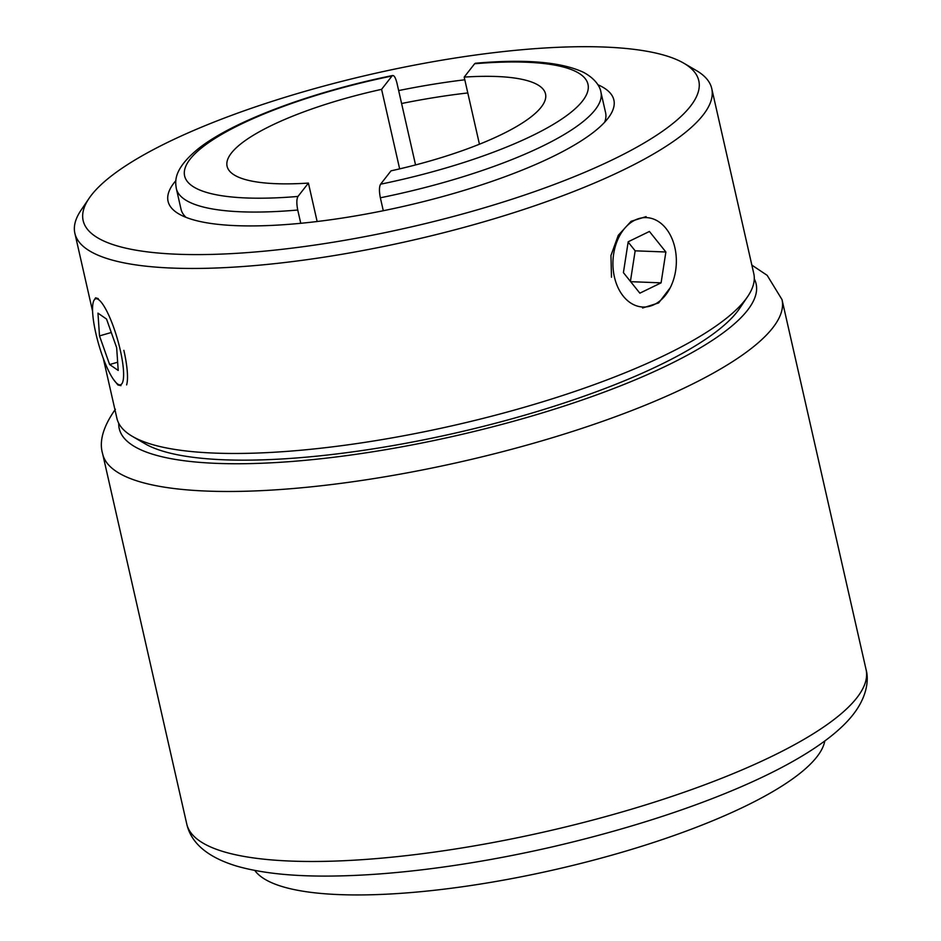<?xml version="1.0" encoding="UTF-8"?>
<svg xmlns="http://www.w3.org/2000/svg" width="941" height="941" viewBox="0 0 941 941"><rect width="100%" height="100%" fill="white"/><g stroke="black" fill="none" stroke-linecap="round" stroke-linejoin="round"><path stroke-width="1.41" d="M824.798 740.932A293.898 73.433 167.2 0 1 469.747 885.693A293.898 73.433 167.2 0 1 254.788 870.437M479.44 144.22L464.195 77.103A163.275 40.792 167.2 0 1 545.521 93.924A163.275 40.792 167.2 0 1 391.021 170.839L380.599 184.189A206.82 51.673 -12.8 0 0 582.491 101.028A206.82 51.673 -12.8 0 0 474.617 63.753L475.44 63.247C524.996 58.883 560.954 61.883 583.314 72.234C597.382 79.738 600.558 88.913 600.923 92.136A217.7 54.402 167.2 0 1 380.352 197.786C379.082 191.282 379.164 186.753 380.599 184.189M464.195 77.103L474.617 63.753M383.293 210.725L380.352 197.786M317.141 221.511L308.413 183.083A163.275 40.792 167.2 0 1 227.087 166.263A163.275 40.792 167.2 0 1 381.587 89.348L399.654 168.886M415.557 164.946L396.926 82.961C395.338 76.88 393.691 74.562 392.009 75.998L381.587 89.348M308.413 183.083L297.991 196.434C296.556 198.986 296.474 203.515 297.744 210.019L300.755 223.299M297.744 210.019A217.7 54.402 167.2 0 1 176.343 188.6C175.402 182.26 172.403 169.933 198.21 148.807C232.78 121.213 311.789 91.877 392.726 75.492L392.009 75.998A206.82 51.673 -12.8 0 0 190.106 159.158A206.82 51.673 -12.8 0 0 297.991 196.434M597.9 84.749A228.592 57.119 167.2 0 1 605.345 88.795A228.592 57.119 167.2 0 1 609.592 116.096A228.592 57.119 167.2 0 1 403.63 206.35A228.592 57.119 167.2 0 1 178.884 213.948A228.592 57.119 167.2 0 1 176.602 212.513A228.592 57.119 167.2 0 1 175.885 180.637M398.655 90.571A228.592 57.119 167.2 0 1 464.807 79.785M467.795 92.947A217.7 54.402 -12.8 0 0 401.595 103.51M176.343 188.6L181.013 209.161A217.7 54.402 -12.8 0 0 186.036 217.371M94.935 236.073A315.67 78.879 -12.8 0 0 477.134 209.89A315.67 78.879 -12.8 0 0 687.001 65.223A315.67 78.879 -12.8 0 0 683.86 63.235A315.67 78.879 -12.8 0 0 373.495 73.727A315.67 78.879 -12.8 0 0 89.066 198.363A315.67 78.879 -12.8 0 0 94.935 236.073M683.86 63.235L696.293 70.493A326.551 81.596 167.2 0 1 699.551 72.551A326.551 81.596 167.2 0 1 711.749 88.583A326.551 81.596 167.2 0 1 447.257 231.804A326.551 81.596 167.2 0 1 87.066 249.294A326.551 81.596 167.2 0 1 74.868 233.274A326.551 81.596 167.2 0 1 80.985 210.29L89.066 198.363M747.66 296.568L739.579 308.483A315.67 78.879 167.2 0 1 455.15 433.119A315.67 78.879 167.2 0 1 144.785 443.623L132.352 436.353A326.551 81.596 -12.8 0 0 453.421 425.497A326.551 81.596 -12.8 0 0 747.66 296.568A326.551 81.596 -12.8 0 0 753.776 273.584L711.749 88.583M103.287 358.368L116.896 418.275A326.551 81.596 -12.8 0 0 129.093 434.295A326.551 81.596 -12.8 0 0 132.352 436.353M670.239 287.723L658.676 302.908L642.597 307.989M120.954 385.657L117.884 384.963L113.296 379.176M611.485 277.23L610.956 255.481L618.284 235.309L631.105 221.3L646.114 216.618M94.018 300.297L95.606 297.815L98.276 298.626M604.616 122.271A217.7 54.402 -12.8 0 0 605.592 112.697L600.923 92.136M123.859 350.334A49.12 10.68 73.9 0 1 126.623 384.904M120.295 350.193A44.733 9.728 -106.1 0 0 104.874 307.613A44.733 9.728 -106.1 0 0 93.03 303.19A44.733 9.728 -106.1 0 0 95.864 333.396A44.733 9.728 -106.1 0 0 115.919 382.493A44.733 9.728 -106.1 0 0 120.295 350.193M106.533 319.058L97.958 313.153L99.499 335.902L109.627 364.543L118.213 370.436L116.66 347.7L106.533 319.058M117.649 362.226L109.627 364.543M111.285 332.502L99.499 335.902M674.873 247.636A44.733 31.688 92.2 0 0 635.046 220.076A44.733 31.688 92.2 0 0 614.414 276.995A44.733 31.688 92.2 0 0 654.242 304.555A44.733 31.688 92.2 0 0 674.873 247.636M649.419 231.462L628.188 241.778L623.413 272.631L639.856 293.169L661.088 282.853L665.875 252L649.419 231.462M628.141 242.06L635.163 250.824L665.875 252M630.423 281.394L635.163 250.824M630.658 281.677L661.088 282.853M751.847 265.103L767.162 275.337L782.006 299.591A348.323 87.031 167.2 0 1 772.773 327.809A348.323 87.031 167.2 0 1 411.146 472.123A348.323 87.031 167.2 0 1 102.675 453.938L186.741 823.94A348.323 87.031 -12.8 0 0 495.213 842.124A348.323 87.031 -12.8 0 0 856.839 697.822A348.323 87.031 -12.8 0 0 866.073 669.592C869.119 680.284 866.696 697.093 853.346 714.278C815.177 763.563 691.8 814.506 552.332 846.876C508.14 856.992 465.089 864.591 423.179 869.66C392.397 873.354 363.755 875.459 337.243 875.965C296.062 876.812 262.527 873.53 236.661 866.096C207.749 857.298 191.105 843.254 186.741 823.94M118.731 423.262A326.551 81.596 -12.8 0 0 398.184 447.493A326.551 81.596 -12.8 0 0 747.46 310.318A326.551 81.596 -12.8 0 0 754.282 278.877M782.006 299.591L866.073 669.592M115.402 409.253C103.145 426.614 98.899 441.505 102.675 453.938M74.868 233.274L92.594 311.283"/></g></svg>
